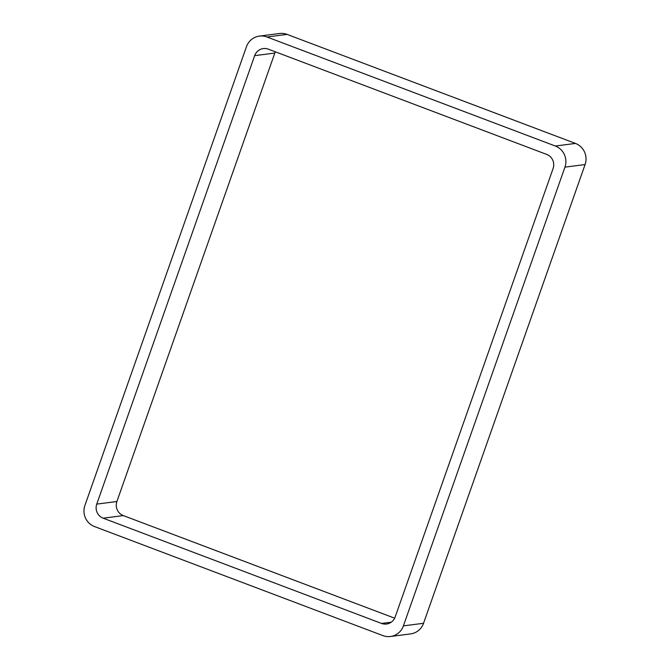 <?xml version="1.0" encoding="UTF-8"?>
<svg xmlns="http://www.w3.org/2000/svg" width="670" height="670" viewBox="0 0 670 670"><rect width="100%" height="100%" fill="white"/><g stroke="black" fill="none" stroke-linecap="round" stroke-linejoin="round"><path stroke-width="1" d="M423.541 623.284L585.094 164.544A16.448 15.988 -97.3 0 0 575.471 143.43L287.087 34.388L266.936 36.984L555.33 146.027A16.448 15.988 -97.3 0 1 564.944 167.14L403.399 625.881A16.448 15.988 -97.3 0 1 390.451 636.5L410.601 633.904A16.448 15.988 -97.3 0 0 423.541 623.284L403.399 625.881M266.936 36.984A16.448 15.988 -97.3 0 0 259.399 36.096A16.448 15.988 -97.3 0 0 246.459 46.716L84.906 505.456A16.448 15.988 -97.3 0 0 94.529 526.57L382.913 635.612A16.448 15.988 -97.3 0 0 390.451 636.5M287.087 34.388A16.448 15.988 -97.3 0 0 279.549 33.5L259.399 36.096M96.748 504.108L254.675 55.652A10.963 10.661 -97.3 0 1 268.335 49.161L546.687 154.41A10.963 10.661 -97.3 0 1 553.102 168.488L395.174 616.944A10.963 10.661 -97.3 0 1 381.523 623.435L103.163 518.186A10.963 10.661 -97.3 0 1 96.748 504.108L116.898 501.512L274.826 53.056L254.675 55.652M275.345 51.816A10.963 10.661 -97.3 0 0 274.826 53.056M394.655 618.184L123.314 515.59L103.163 518.186M116.898 501.512A10.963 10.661 -97.3 0 0 123.314 515.59M575.471 143.43L555.33 146.027M585.094 164.544L564.944 167.14M391.255 622.179L381.523 623.435"/></g></svg>
